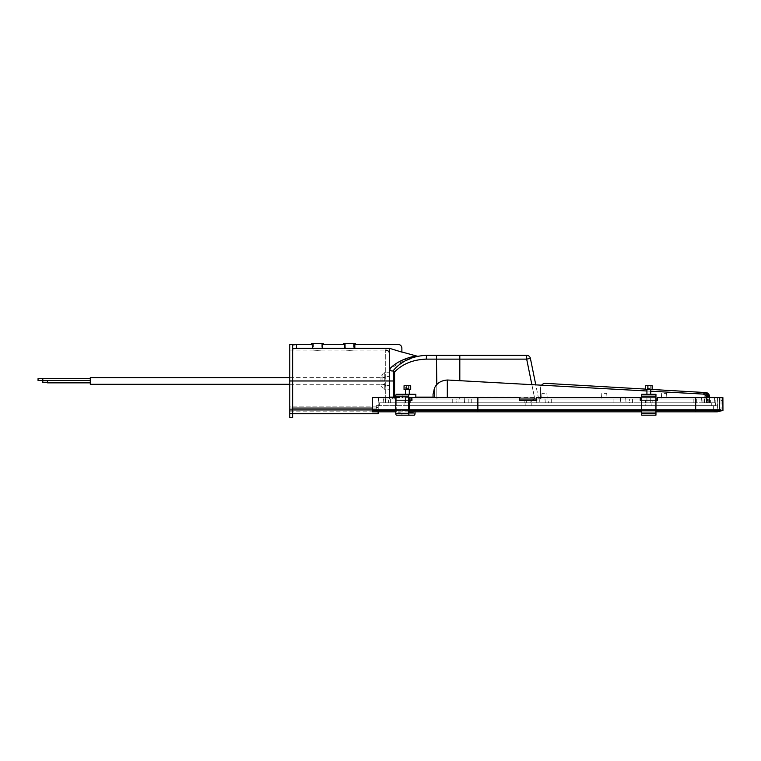 <?xml version="1.0" encoding="UTF-8"?>
<svg xmlns="http://www.w3.org/2000/svg" width="761" height="761" viewBox="0 0 761 761"><rect width="100%" height="100%" fill="white"/><g stroke="black" fill="none" stroke-linecap="round" stroke-linejoin="round"><path stroke-width="0.57" stroke-dasharray="3.81 2.85" d="M648.829 397.603L650.731 397.603L648.829 397.603M657.38 399.021L696.762 399.021L696.762 402.826L702.964 402.826L702.964 399.021L706.436 399.021L617.009 399.021L617.009 402.826L613.918 402.826L645.823 402.826L645.499 399.972L650.731 399.972L645.499 399.972L648.829 399.972L645.499 399.972L645.499 402.826L652.148 402.826L652.148 399.972L646.926 399.972L652.148 399.972L646.926 399.972L652.148 399.972L651.835 405.67L651.835 402.826L695.697 402.826L620.329 402.826L693.176 402.826L629.347 402.826L629.347 399.021L536.733 399.021M648.829 385.722L645.499 385.722L650.255 385.722L645.499 385.722L645.499 389.527L652.148 389.527L645.499 389.527L652.148 389.527L652.148 385.722L647.402 385.722L650.255 385.722L648.829 385.722L648.829 388.576L650.255 388.576L648.829 388.576L648.829 385.722L648.829 388.576L647.402 388.576L648.829 388.576L648.829 385.722M648.829 394.274L650.731 394.274L648.829 394.274M650.255 388.576L650.255 385.722L650.255 388.576L650.255 385.722L650.255 388.576L648.829 388.576L650.255 388.576M647.402 388.576L647.402 385.722L647.402 388.576L647.402 385.722L647.402 388.576L648.829 388.576L647.402 388.576M655.953 413.271L655.953 411.844L641.704 411.844L655.953 411.844L655.953 412.795L641.704 412.795L655.953 412.795L655.953 397.603L641.704 397.603L655.953 397.603L655.953 394.274L641.704 394.274L655.953 394.274L641.704 394.274L641.704 415.173L641.704 394.274L641.704 415.173L655.953 415.173L641.704 415.173L655.953 415.173L655.953 394.274L655.953 397.603L641.704 397.603L655.953 397.603L655.953 412.795L641.704 412.795L655.953 412.795L655.953 411.844L641.704 411.844L655.953 411.844L655.953 413.271L641.704 413.271M406.583 397.603L409.285 397.603L406.583 397.603M406.583 402.826L409.285 402.826L406.583 402.826M405.994 385.722L410.702 385.722L405.994 385.722M405.994 389.527L410.702 389.527L405.994 389.527M406.583 389.527L409.285 389.527L406.583 389.527M408.172 394.274L405.48 394.274L408.172 394.274M408.334 385.722L405.746 385.722L409.018 385.722L405.746 385.722L409.018 385.722L408.334 385.722L408.334 388.576L406.688 388.576L406.688 385.722L406.688 388.576L405.746 388.576L409.018 388.576L408.334 388.576L408.334 385.722M409.018 388.576L409.018 385.722L409.018 388.576L405.746 388.576L405.746 385.722L405.746 388.576L406.431 388.576L406.431 385.722L406.431 388.576L408.067 388.576L408.067 385.722L408.067 388.576L409.018 388.576M409.485 394.274L396.538 394.274L415.839 394.274L415.839 397.603L409.684 397.603L409.684 412.795L413.061 412.795L413.061 411.844L415.04 411.844L415.04 413.271A1.903 0.79 90 0 1 414.25 415.173L409.485 415.173A1.903 0.79 90 0 1 408.695 413.271L408.695 396.177A1.903 0.79 90 0 1 409.485 394.274L402.892 394.274L402.892 397.603L396.738 397.603L396.738 412.795L400.115 412.795L400.115 411.844L402.103 411.844L402.103 413.271A1.903 0.79 90 0 1 401.304 415.173L396.538 415.173A1.903 0.79 90 0 1 395.749 413.271L395.749 396.177A1.903 0.79 90 0 1 396.538 394.274L402.892 394.274L402.892 397.603L396.738 397.603L396.738 412.795L400.115 412.795L400.115 411.844L402.103 411.844L402.103 413.271A1.903 0.79 -90 0 1 401.304 415.173M415.839 397.603L519.639 397.603L411.444 397.603L477.87 397.603L477.87 409.475L378.227 409.475L721.048 409.475L372.424 409.475L376.229 409.475L372.424 409.475L372.424 408.048L372.424 409.475L477.87 409.475L477.87 397.603L477.87 410.426L372.424 410.426L372.424 411.844L372.424 409.951L372.424 411.844L717.252 411.844M395.749 397.603L372.424 397.603L372.424 410.426M409.684 412.795L413.061 412.795M413.061 411.844L415.04 411.844M409.485 415.173L396.538 415.173M408.771 385.722L404.053 385.722L404.053 389.527L410.702 389.527L410.702 385.722L408.771 385.722M90.293 380.471L90.293 381.661L90.293 380.471L90.293 381.661L90.293 380.471L47.553 380.471L47.553 382.85M42.797 378.407L42.797 382.612M38.05 378.645L38.05 380.548M90.293 377.646L90.293 384.295M384.771 380.976L384.771 373.851L384.771 380.976M380.976 380.976L380.976 375.753L380.976 380.976M433.057 397.128L436.814 397.128L437.004 399.021L393.323 399.021L540.215 399.021L437.004 399.021L436.814 397.128L394.588 397.128L394.588 371.977C402.474 363.91 413.023 359.63 426.217 359.125L436.814 359.125L436.814 397.128L538.35 397.499L530.398 358.374A3.795 3.795 0 0 0 526.679 355.33L426.569 355.33C412.452 355.967 401.37 361.037 393.323 370.521L393.228 370.645C401.218 360.419 415.487 356.452 417.523 356.272C415.62 356.424 401.228 360.381 393.228 370.645C392.067 371.444 390.84 370.949 389.527 369.142L389.527 348.329L401.875 352.115L401.875 348.205A3.795 3.795 0 0 0 398.07 344.4L354.835 344.4L355.568 344.4L354.835 344.4L354.835 348.329L349.632 348.747L322.54 348.329L322.54 344.4L344.419 344.4L344.419 348.329M355.568 343.449L343.687 343.449M349.632 343.477L345.713 343.477L349.632 343.477M349.632 350.355C344.571 350.079 344.571 350.079 349.632 350.355C344.571 350.079 344.571 350.079 349.632 350.355C354.683 350.079 354.683 350.079 349.632 350.355C354.683 350.079 354.683 350.079 349.632 350.355M323.263 343.449L311.392 343.449M317.327 343.477L321.247 343.477L317.327 343.477M317.327 350.355C312.276 350.079 312.276 350.079 317.327 350.355C312.276 350.079 312.276 350.079 317.327 350.355C322.388 350.079 322.388 350.079 317.327 350.355C322.388 350.079 322.388 350.079 317.327 350.355M322.54 348.329L296.429 348.329L296.429 344.514L293.594 344.4L312.124 344.4L312.124 348.329M453.328 399.021L383.829 399.021L389.527 399.021L389.527 353.903L389.527 399.021L393.323 399.021L383.829 399.021L385.408 399.021L385.408 402.826L477.87 402.826L468.158 402.826L468.158 399.021L453.328 399.021M664.106 393.323L666.56 393.323L664.106 393.323M664.106 399.021L433.057 399.021L664.106 399.021M604.263 393.323L606.717 393.323L604.263 393.323M544.419 393.323L541.965 393.323L544.419 393.323M410.693 400.448L410.693 402.826L409.523 402.826L409.523 405.67L409.523 402.826L464.543 402.826L378.122 402.826L378.521 397.128L383.43 397.128L378.521 397.128L383.43 397.128L383.829 402.826L378.122 402.826L383.829 402.826L383.829 397.128L383.829 402.826L383.829 399.021L383.829 402.826L378.122 402.826L378.122 405.67L376.229 405.67L378.122 405.67L378.122 402.826L378.122 405.67L379.32 405.67L378.122 405.67L378.122 402.826L388.567 402.826L388.567 399.021L385.408 399.021L385.408 402.826L378.122 402.826L383.829 402.826L383.829 397.603M459.206 397.603L458.845 402.826L459.235 397.128L464.143 397.128L459.235 397.128L464.143 397.128L464.543 402.826L461.689 402.826L468.158 402.826L468.158 399.021L456.115 399.021L456.115 402.826L464.543 402.826L464.172 397.603M539.949 397.603L539.587 402.826L542.431 402.826L539.587 402.826L539.987 397.128L544.886 397.128L539.987 397.128L544.886 397.128L545.285 402.826L539.587 402.826L613.918 402.826L548.605 402.826L548.605 399.021L468.158 399.021L519.639 399.021M620.691 397.603L620.329 402.826L620.729 397.128L625.628 397.128L620.729 397.128L625.628 397.128L626.027 402.826L625.666 397.603M701.442 397.603L701.071 402.826L701.471 397.128L706.37 397.128L701.471 397.128L706.37 397.128L706.769 402.826L701.071 402.826L706.769 402.826L706.408 397.603M709.537 397.603L709.166 402.826L709.566 397.128L714.465 397.128L709.566 397.128L714.465 397.128L714.864 402.826L709.166 402.826L715.34 402.826L715.34 405.67L715.34 402.826L711.744 402.826L714.864 402.826L714.503 397.603M713.923 399.972L717.252 399.972L713.923 399.972M717.252 399.972L717.252 405.67L713.637 405.67L717.252 405.67L717.252 409.475L713.637 409.475L717.252 409.475M536.258 400.448L536.258 402.826L533.176 402.826L542.431 402.826L531.188 402.826L531.188 405.67L715.34 405.67L645.823 405.67L645.823 402.826L645.823 405.67L528.182 405.67L648.829 405.67L525.185 405.67L525.185 402.826L477.87 402.826L533.176 402.826L477.87 402.826L525.185 402.826L525.185 405.67L477.87 405.67L528.182 405.67L379.32 405.67L404.043 405.67L404.043 402.826L378.122 402.826L378.122 407.573L378.493 397.603M528.182 402.826L531.511 402.826L528.182 402.826M524.862 400.448L524.862 402.826L524.862 399.972L531.511 399.972L526.289 399.972L531.511 399.972L531.188 402.826L531.511 400.448M409.684 399.972L405.47 399.972L410.693 399.972L405.47 399.972L410.693 399.972L410.693 402.826L404.043 402.826L404.043 405.67L405.974 405.67L376.229 405.67L376.229 409.475L376.229 405.67L477.87 405.67L405.974 405.67L477.87 405.67L477.87 409.475L477.87 405.67L531.188 405.67L531.188 402.826L545.285 402.826L544.924 397.603M90.293 379.596L90.293 378.407L90.293 379.596M90.293 381.661L90.293 382.85L90.293 381.661M384.771 372.196L384.771 376.59L389.527 376.59L389.527 372.196L389.527 385.361L389.527 376.59L384.771 376.59L384.771 372.196L389.527 372.196M389.527 389.746L389.527 385.361L389.527 389.746L384.771 389.746L384.771 385.361L389.527 385.361L384.771 385.361L384.771 389.746M296.429 344.514L292.633 345.009L292.633 409.951L372.424 409.951L372.424 408.048L372.424 409.951L292.633 409.951L292.633 413.746L292.633 409.951L372.424 409.951M378.122 413.746L378.122 411.844M292.633 348.88L292.633 345.009L292.633 348.88L296.429 348.329M354.835 348.329L389.527 348.329M344.419 344.4L343.687 344.4L344.419 344.4M312.124 344.4L311.392 344.4L312.124 344.4M394.588 371.977L393.323 370.645L393.323 397.128L393.323 370.521L394.559 369.161M416.619 356.471L403.72 361.732M399.658 364.529L393.228 370.645M706.627 397.603L706.636 397.87C706.436 395.653 705.228 394.388 703.021 394.074L448.086 380.043L535.792 384.876L538.35 397.499L534.403 397.128L531.863 384.657M414.403 356.376L413.642 356.509M413.109 356.614L411.406 356.985M408.096 357.889L389.527 369.142L389.527 380.976L385.722 380.976L385.722 399.021L383.829 399.021L389.527 399.021L385.722 399.021L385.722 350.098L385.722 380.976L289.779 380.976L289.779 417.551M411.444 399.021L456.115 399.021L456.115 402.826L388.567 402.826L388.567 399.021L409.684 399.021M536.258 399.021L536.258 402.826L548.605 402.826L548.605 399.021L617.009 399.021L617.009 402.826L629.347 402.826L629.347 399.021L640.277 399.021M641.704 399.021L655.953 399.021M702.964 399.021L696.762 399.021L696.762 402.826L708.719 402.826L702.964 402.826L702.964 399.021M433.057 397.603L433.057 394.274L434.512 387.996C436.881 383.135 441.152 380.481 447.306 380.024C438.545 380.88 433.799 385.627 433.057 394.274C433.78 385.646 438.526 380.9 447.306 380.024A14.25 14.25 0 0 1 448.086 380.043A14.25 14.25 0 0 0 447.306 380.024A14.25 14.25 0 0 1 448.086 380.043L541.604 385.19A4.747 4.747 0 0 0 540.614 388.091A4.747 4.747 0 0 1 545.647 383.354A4.747 4.747 0 0 0 540.614 388.091A4.747 4.747 0 0 1 545.647 383.354A4.747 4.747 0 0 0 540.614 388.091A4.747 4.747 0 0 1 545.647 383.354A4.747 4.747 0 0 0 540.614 388.091A4.747 4.747 0 0 1 545.647 383.354A4.747 4.747 0 0 0 540.614 388.091L540.614 399.021L704.886 399.021L704.42 402.826L707.787 402.826L707.787 399.021L704.42 399.021L704.42 402.826L708.729 402.826L707.292 402.826L707.292 399.021L705.904 399.021L705.904 396.205C705.533 393.894 704.153 392.609 701.766 392.343C704.144 392.6 705.523 393.894 705.904 396.205L705.904 399.021L540.614 399.021L708.729 399.021L540.614 399.021L707.292 399.021L707.292 402.826L704.42 402.826L709.652 402.826L707.787 402.826L707.787 399.021L704.42 399.021L704.886 396.12L704.886 399.021L540.614 399.021L707.93 399.021L707.93 394.388M707.007 392.819L545.647 383.354L703.202 392.419A3.795 3.795 0 0 1 706.788 396.215A3.795 3.795 0 0 0 703.202 392.419A3.795 3.795 0 0 1 706.788 396.215A3.795 3.795 0 0 0 703.202 392.419L545.647 383.354A4.747 4.747 0 0 0 540.614 388.091L540.614 399.021L540.614 388.091A4.747 4.747 0 0 1 545.647 383.354A4.747 4.747 0 0 0 540.614 388.091L540.614 399.021L540.614 388.091A4.747 4.747 0 0 1 545.647 383.354A4.747 4.747 0 0 0 540.614 388.091A4.747 4.747 0 0 1 545.647 383.354A4.747 4.747 0 0 0 540.614 388.091A4.747 4.747 0 0 1 545.647 383.354A4.747 4.747 0 0 0 540.614 388.091A4.747 4.747 0 0 1 545.647 383.354A4.747 4.747 0 0 0 540.614 388.091L540.614 399.021L709.652 399.021L709.09 394.759M708.329 397.603L708.453 396.31C708.263 394.103 707.064 392.838 704.867 392.514L545.647 383.354L705.808 392.571L707.93 393.37L707.93 399.021L540.614 399.021L709.29 399.021L709.29 397.603M394.55 397.603A1.903 1.265 90 0 1 393.323 399.021A1.903 1.265 -90 0 0 394.588 397.128L383.829 397.128L383.829 402.826L383.458 397.603M376.229 409.475L378.227 409.475L376.229 409.475L376.229 405.67L376.229 409.475M655.953 411.844L641.704 411.844M409.684 411.844L395.749 411.844M708.729 402.826L708.719 399.021L708.729 402.826M461.413 402.826L477.87 402.826L461.413 402.826M542.431 402.826L623.183 402.826L542.431 402.826M722.95 400.448L720.99 400.448L720.99 397.603L722.893 397.603L722.893 400.448L720.99 400.448L720.99 397.603L722.893 397.603L695.697 397.603L695.697 409.475L695.697 402.826L711.744 402.826L695.697 402.826L695.697 409.475L695.697 397.603L720.99 397.603L657.38 397.603L695.697 397.603L657.38 397.603L657.38 400.448L640.277 400.448L640.277 397.603L536.733 397.603L640.277 397.603L536.733 397.603L536.733 400.448L519.639 400.448L519.639 397.603L477.87 397.603M713.923 402.826L710.603 402.826L713.923 402.826M409.684 400.448L395.91 400.448L395.91 397.603L372.424 397.603L396.709 397.603L396.709 400.448L412.243 400.448L412.243 397.603L412.243 400.448L395.91 400.448L395.91 397.603L396.709 397.603L396.709 400.448L412.243 400.448L411.444 400.448L411.444 397.603M395.749 410.426L409.684 410.426M641.704 410.426L655.953 410.426M655.953 400.448L641.704 400.448M722.95 410.426L477.87 410.426L477.87 411.844M519.639 400.448L536.733 400.448L536.733 397.603L536.733 400.448L519.639 400.448L519.639 397.603L519.639 400.448M640.277 400.448L657.38 400.448L657.38 397.603L657.38 400.448L640.277 400.448L640.277 397.603L640.277 400.448M407.363 402.826L409.266 402.826L407.363 402.826M434.512 397.603L434.512 387.996M706.788 396.215L706.788 399.021L706.788 396.215M652.148 389.48L645.499 389.099L652.148 389.48M708.453 397.603L708.453 396.31M707.644 397.603L707.644 396.272C707.454 394.055 706.256 392.79 704.058 392.476L703.896 392.467C706.084 392.781 707.283 394.046 707.492 396.262L707.644 396.272M707.492 396.262L707.492 397.603M702.822 394.065C705.028 394.379 706.237 395.644 706.436 397.86L706.427 397.603M701.138 392.305C703.392 392.609 704.638 393.875 704.886 396.12C704.638 393.884 703.392 392.609 701.138 392.305L701.766 392.343M704.867 392.514L545.647 383.354L704.058 392.476M646.926 390.992L650.731 391.202M708.015 393.399L707.53 393.066M704.743 392.514C706.931 392.828 708.13 394.093 708.329 396.31M545.647 383.354L703.896 392.467M705.904 396.205L704.886 396.12L705.904 396.205M709.29 395.301L707.93 393.37M407.363 399.972L404.043 399.972L407.363 399.972M528.182 399.972L530.084 399.972L528.182 399.972M648.829 399.972L650.731 399.972L648.829 399.972M395.91 400.448L396.709 400.448L395.91 400.448M292.633 417.551L292.633 413.746L289.779 413.746M289.779 344.4L289.779 406.146L289.779 380.976L389.527 380.976L289.779 380.976M292.633 413.746L292.633 408.048L292.633 409.951L289.779 409.951M376.229 407.573L376.229 411.844L376.229 407.573L378.122 407.573L376.229 407.573M376.229 408.048L289.779 408.048L376.229 408.048L289.779 408.048L289.779 411.844L289.779 408.048L376.229 408.048M289.779 406.146L289.779 408.048L289.779 406.146L378.122 406.146L289.779 406.146M317.327 343.449L321.275 343.449L317.327 343.449M349.632 343.449L353.57 343.449L349.632 343.449M391.42 399.021A1.903 1.903 0 0 0 393.266 397.603A1.903 1.903 0 0 1 391.42 399.021A1.903 1.903 0 0 0 393.266 397.603A1.903 1.903 0 0 1 391.42 399.021A1.903 1.903 0 0 0 393.266 397.603A1.903 1.903 0 0 1 391.42 399.021M436.434 355.33L436.814 359.125L526.679 359.125L534.403 397.128L534.403 399.021L534.403 397.128L436.814 397.128L436.814 384.628M540.215 399.021A1.903 1.903 0 0 1 538.35 397.499A1.903 1.903 0 0 0 540.215 399.021A1.903 1.903 0 0 1 538.35 397.499M384.771 376.59L384.771 385.361L384.771 376.59M42.797 379.596L42.797 380.548L42.797 379.596M47.553 381.661L47.553 382.612L47.553 381.661M655.953 396.177L641.704 396.177M415.04 413.271L402.103 413.271L415.04 413.271M408.695 413.271L395.749 413.271M408.695 396.177L395.749 396.177M382.878 380.976L382.878 373.851L382.878 380.976M452.747 399.021L452.747 402.826L452.747 399.021M292.633 408.048L372.424 408.048M389.527 397.603L389.527 380.976L393.323 380.976M395.749 397.128L415.839 397.128M459.815 380.69L459.815 355.33M719.297 397.603L719.297 410.426L713.637 411.844M717.414 397.603L717.414 409.475L717.414 397.603M711.744 402.826L711.744 405.67L711.744 402.826M379.32 402.826L379.32 405.67L379.32 402.826M709.471 399.021L709.471 402.826L709.471 399.021M706.256 399.021L706.256 402.826L706.256 399.021M390.345 399.021L390.345 402.826L390.345 399.021M693.176 402.826L693.176 399.021L693.176 402.826M632.439 399.021L632.439 402.826L632.439 399.021M613.918 402.826L613.918 399.021L613.918 402.826M551.696 399.021L551.696 402.826L551.696 399.021M447.306 397.603L447.306 380.024M477.87 402.826L477.87 399.021L477.87 402.826M533.176 399.021L533.176 400.448M471.23 402.826L471.23 399.021L471.23 402.826M695.697 397.603L695.697 411.844M378.227 405.67L378.227 409.475L378.227 405.67M713.637 405.67L713.637 409.475L713.637 405.67M426.217 359.125L426.569 355.33M530.398 358.374L526.679 359.125L526.679 355.33M459.815 399.021L459.815 397.128L459.815 399.021M650.731 397.603L650.731 402.826L650.731 397.603M650.731 389.527L650.731 394.274M646.926 389.527L646.926 394.274M646.926 397.603L646.926 402.826L646.926 397.603M409.285 397.603L409.285 402.826L409.285 397.603M409.285 389.527L409.285 394.274M405.48 389.527L405.48 394.274M405.48 397.603L405.48 402.826L405.48 397.603M47.553 380.709L42.797 380.709M289.779 377.646L384.771 377.646M384.771 373.851L382.878 373.851L380.976 375.753M380.976 384.771L384.771 384.771M321.275 343.449L321.247 350.098L345.713 350.098L345.684 343.449M289.779 350.098L313.408 350.098L313.389 343.449M666.56 393.323L666.959 399.021L666.56 393.323M606.717 393.323L607.116 399.021L606.717 393.323M546.874 393.323L547.273 399.021L546.874 393.323M661.661 393.323L661.261 399.021L661.661 393.323M601.818 393.323L601.418 399.021L601.818 393.323M541.965 393.323L541.566 399.021L541.965 393.323M712.03 399.972L712.03 402.826M646.926 399.972L646.926 402.826L646.926 399.972M526.289 399.972L526.289 402.826L526.289 399.972M405.47 399.972L405.47 402.826L405.47 399.972M42.797 380.785L90.293 380.785M721.048 400.448L721.048 409.475M709.652 399.021L709.652 402.826M404.043 399.972L404.043 402.826L404.043 399.972M409.266 399.972L409.266 402.826L409.266 399.972M530.084 399.972L530.084 402.826L530.084 399.972M650.731 399.972L650.731 402.826L650.731 399.972M710.603 399.972L710.603 402.826M715.825 399.972L715.825 402.826M289.779 411.844L376.229 411.844M353.57 343.449L353.542 350.098L385.722 350.098M380.976 386.198L382.878 388.1L384.771 388.1M380.976 377.171L384.771 377.171M289.779 384.295L384.771 384.295"/><path stroke-width="1.14" d="M415.04 411.844L415.04 413.271A1.903 0.79 -90 0 1 414.25 415.173L396.538 415.173A1.903 0.79 -90 0 1 395.749 413.271L395.749 396.177A1.903 0.79 -90 0 1 396.538 394.274L415.839 394.274L415.839 397.603M645.499 385.722L652.148 385.722L652.148 389.527L645.499 389.527L645.499 385.722M655.953 396.177L655.953 415.173L641.704 415.173L641.704 394.274L655.953 394.274L655.953 396.177L641.704 396.177M404.053 385.722L410.702 385.722L410.702 389.527L404.053 389.527L404.053 385.722M409.684 400.448L411.444 400.448L411.444 397.603L409.684 397.603L409.684 412.795L413.061 412.795L409.684 412.795M413.061 412.795L413.061 411.844M396.538 415.173L401.304 415.173M409.485 415.173A1.903 0.79 -90 0 1 408.695 413.271L408.695 396.177A1.903 0.79 -90 0 1 409.485 394.274M42.797 382.612L47.553 382.612L42.797 382.612L42.797 378.407L90.293 378.407M42.797 380.548L38.05 380.548L38.05 378.645L42.797 378.645M289.779 384.295L90.293 384.295L90.293 377.646L289.779 377.646M312.543 348.395L312.124 344.4L293.594 344.4L296.429 344.514L296.429 348.329L389.527 348.329L389.527 369.142C390.84 370.949 392.067 371.444 393.228 370.645L393.323 397.128L393.323 370.521C401.37 361.037 412.452 355.967 426.569 355.33L526.679 355.33A3.795 3.795 0 0 1 530.398 358.374L535.792 384.876L541.604 385.19A4.747 4.747 0 0 1 545.647 383.354L645.499 389.099L545.647 383.354M343.687 344.4L343.687 343.449L355.568 343.449L355.568 344.4M354.835 348.329L354.835 344.4L398.07 344.4A3.795 3.795 0 0 1 401.875 348.205L401.875 352.115L389.527 348.329M311.392 344.4L311.392 343.449L323.263 343.449L323.263 344.4M322.54 348.329L322.54 344.4L344.419 344.4L344.847 348.395M383.458 397.603L378.493 397.603M464.172 397.603L459.206 397.603M544.924 397.603L539.949 397.603M625.666 397.603L620.691 397.603M706.408 397.603L701.442 397.603M714.503 397.603L709.537 397.603M531.511 400.448L524.862 400.448M410.693 400.448L409.684 399.972M47.553 382.85L90.293 382.85L47.553 382.85L47.553 380.471L90.293 380.471M289.779 413.746L289.779 417.551L292.633 417.551L292.633 413.746L289.779 413.746L289.779 409.951L372.424 409.951M378.122 411.844L378.122 413.746L292.633 413.746L292.633 345.009L296.429 344.514M296.429 348.329L292.633 348.88M293.594 344.4L292.633 344.4L293.594 344.4M394.559 369.161L393.323 370.521L394.436 371.882M403.72 361.732L400.514 363.882M531.863 384.657L526.679 359.125L426.217 359.125C413.023 359.63 402.474 363.91 394.588 371.977L394.588 397.128L395.749 397.128M389.527 369.142C397.727 359.801 412.862 356.3 415.63 356.186C412.652 356.338 397.708 359.848 389.527 369.142L389.527 397.128L394.588 397.128A1.903 1.265 90 0 1 394.55 397.603M415.268 356.234L414.403 356.376M413.642 356.509L413.109 356.614M411.406 356.985L408.096 357.889M409.684 399.021L411.444 399.021M519.639 399.021L536.258 399.021L536.258 400.448M536.733 399.021L536.258 399.021M640.277 399.021L641.704 399.021M655.953 399.021L657.38 399.021M383.829 397.603L389.527 397.603M655.953 410.426L722.95 410.426L717.252 411.844L655.953 411.844M641.704 411.844L409.684 411.844M395.749 411.844L372.424 411.844L372.424 410.426L395.749 410.426M372.424 410.426L372.424 397.603L395.749 397.603M411.444 397.603L519.639 397.603L519.639 400.448L536.733 400.448L536.733 397.603L640.277 397.603L640.277 400.448L641.704 400.448M655.953 400.448L657.38 400.448L657.38 397.603L722.893 397.603L722.95 410.426M409.684 410.426L641.704 410.426M433.057 397.603L433.057 394.274L434.512 387.996L434.512 397.603M703.202 392.419L652.148 389.48L703.202 392.419M708.453 396.31L708.329 396.31C708.13 394.103 706.94 392.838 704.743 392.514L704.867 392.514C707.055 392.838 708.253 394.103 708.453 396.31L708.453 397.603M708.329 397.603L708.329 396.31M707.644 396.272L707.492 396.262C707.292 394.046 706.094 392.781 703.896 392.467L704.058 392.476C706.246 392.79 707.445 394.055 707.644 396.272L707.644 397.603M707.492 397.603L707.492 396.262M707.93 394.388L707.93 393.37L705.808 392.571L652.148 389.48L701.766 392.343M705.808 392.571L709.29 395.301L709.29 397.603M704.743 392.514L703.896 392.467M706.436 397.86C706.237 395.644 705.038 394.379 702.822 394.065L703.021 394.074C705.228 394.388 706.436 395.653 706.636 397.87M434.512 387.996C436.862 383.154 441.123 380.49 447.306 380.024A14.25 14.25 0 0 1 448.086 380.043L646.926 390.992M650.731 391.202L702.822 394.065M701.138 392.305L705.866 392.581M709.09 394.759L708.795 394.255M707.53 393.066L707.007 392.819M704.867 392.514L652.148 389.48L704.058 392.476M707.93 393.37L709.29 395.301M289.779 409.951L289.779 344.4L292.633 344.514M393.266 397.603A1.903 1.903 0 0 0 393.323 397.128A1.903 1.903 0 0 1 393.266 397.603A1.903 1.903 0 0 0 393.323 397.128A1.903 1.903 0 0 1 393.266 397.603A1.903 1.903 0 0 0 393.323 397.128A1.903 1.903 0 0 1 393.266 397.603M655.953 413.271L641.704 413.271M408.695 413.271L395.749 413.271M408.695 396.177L395.749 396.177M415.839 397.128L433.057 397.128M426.217 359.125L426.569 355.33M289.779 380.976L393.323 380.976M292.633 408.048L372.424 408.048M436.434 355.33L436.814 384.628M459.815 355.33L459.815 380.69M477.87 397.603L477.87 411.844M695.697 397.603L695.697 411.844M719.297 397.603L719.297 410.426L713.637 411.844M447.306 380.024L447.306 397.603M533.176 400.448L533.176 399.021M530.398 358.374A3.795 3.795 0 0 0 526.679 355.33L526.679 359.125L530.398 358.374M646.926 389.527L646.926 394.274M650.731 389.527L650.731 394.274M405.48 389.527L405.48 394.274M409.285 389.527L409.285 394.274M47.553 380.709L42.797 380.709M417.523 356.272L401.875 351.982M385.722 350.098C388.034 350.326 389.299 351.592 389.527 353.903"/></g></svg>
